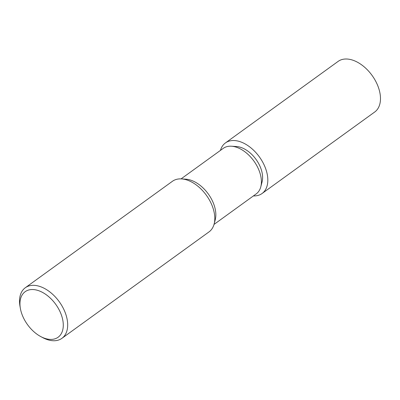<?xml version="1.0" encoding="UTF-8"?>
<svg xmlns="http://www.w3.org/2000/svg" width="400" height="400" viewBox="0 0 400 400"><rect width="100%" height="100%" fill="white"/><g stroke="black" fill="none" stroke-linecap="round" stroke-linejoin="round"><path stroke-width="0.6" d="M181.07 178.885L223.255 148.365A28.105 17.38 54.1 0 1 231.45 146.22A28.105 17.38 54.1 0 1 235.415 146.915A28.105 17.38 54.1 0 1 260.805 186.785A28.105 17.38 54.1 0 1 256.205 193.9L214.02 224.425M231.45 146.22L236.535 146.54A24.465 15.13 54.1 0 1 239.99 147.15A24.465 15.13 54.1 0 1 262.09 181.855L260.805 186.785M20.01 306.385A31.225 19.31 54.1 0 1 20 306.335A31.225 19.31 54.1 0 1 25.3 287.74L172.42 181.29A31.225 19.31 54.1 0 1 181.53 178.91L185.89 179.185A28.105 17.38 54.1 0 1 189.855 179.885A28.105 17.38 54.1 0 1 215.245 219.75L214.14 223.985A31.225 19.31 54.1 0 1 209.03 231.885L61.91 338.335A31.225 19.31 54.1 0 1 42.59 337.555L40.705 336.545A28.105 17.38 54.1 0 1 20.38 308.485A28.105 17.38 54.1 0 1 20.375 308.445A28.105 17.38 54.1 0 1 37.325 290.265A28.105 17.38 54.1 0 1 62.855 320.465A28.105 17.38 54.1 0 1 40.705 336.545M181.53 178.91A31.225 19.31 54.1 0 1 185.935 179.685A31.225 19.31 54.1 0 1 214.325 213.245A31.225 19.31 54.1 0 1 214.14 223.985M25.3 287.74A31.225 19.31 54.1 0 1 49.645 291.775A31.225 19.31 54.1 0 1 67.205 319.695A31.225 19.31 54.1 0 1 61.91 338.335M220.45 150.395A31.225 19.31 54.1 0 1 225.44 142.93A31.225 19.31 54.1 0 1 249.78 146.965A31.225 19.31 54.1 0 1 267.34 174.885A31.225 19.31 54.1 0 1 262.045 193.525A31.225 19.31 54.1 0 1 253.4 195.93M225.44 142.93L338.095 61.415A31.225 19.31 54.1 0 1 362.44 65.45A31.225 19.31 54.1 0 1 380 93.37A31.225 19.31 54.1 0 1 374.705 112.015L262.045 193.525M20.375 308.445L20 306.335"/></g></svg>
